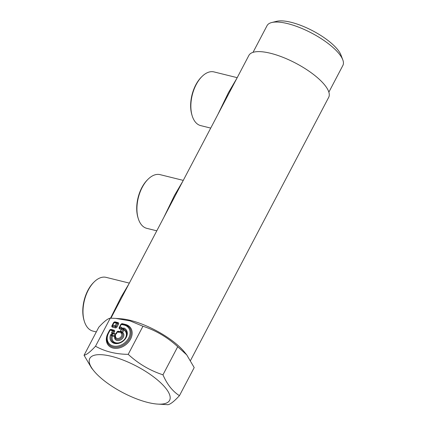 <?xml version="1.0" encoding="UTF-8"?>
<svg xmlns="http://www.w3.org/2000/svg" width="426" height="426" viewBox="0 0 426 426"><rect width="100%" height="100%" fill="white"/><g stroke="black" fill="none" stroke-linecap="round" stroke-linejoin="round"><path stroke-width="0.64" d="M110.93 318.169L248.88 55.417A45.076 14.899 27.7 0 1 270.553 53.287A45.076 14.899 27.7 0 1 312.902 74.002A45.076 14.899 27.7 0 1 328.696 97.32L190.555 360.433M115.771 318.398L121.037 318.792A45.076 14.899 27.7 0 1 130.329 320.368A45.076 14.899 27.7 0 1 184.495 352.11L186.726 354.874L177.717 346.721C167.493 337.301 155.905 330.475 142.95 326.252L130.047 320.895L115.771 318.398L110.265 318.158L95.515 346.247C91.057 351.067 87.628 353.953 85.227 354.911L84.055 355.273L98.805 327.184L100.978 324.91C105.052 320.767 108.145 318.515 110.265 318.158M128.881 283.977L121.112 297.082L110.542 318.158M182.813 181.252L174.538 195.326L163.856 217.361M236.744 78.528L228.469 92.602L217.787 114.637M157.215 404.061A45.076 14.899 27.7 0 1 93.757 370.748A45.076 14.899 27.7 0 1 89.204 360.476A45.076 14.899 27.7 0 1 131.027 363.442A45.076 14.899 27.7 0 1 170.171 398.331A45.076 14.899 27.7 0 1 157.215 404.061L167.988 404.7C170.107 404.338 173.201 402.085 177.275 397.943L179.447 395.674L194.197 367.585L186.726 354.874M84.055 355.273L91.531 367.979L93.757 370.748M179.447 395.674C172.589 391.318 167.099 384.364 162.966 374.816C150.016 370.588 138.429 363.761 128.205 354.341L142.95 326.252M128.205 354.341C115.941 354.24 105.046 351.541 95.515 346.247M108.252 333.233A0.82 0.272 27.7 0 1 108.22 333.068A0.82 0.272 27.7 0 1 108.614 333.025L110.132 330.139L112.576 330.746L113.38 330.469L113.604 331.114L112.576 330.746L111.591 332.621L112.533 333.148L115.867 333.888L116.756 332.189A1.432 1.086 141.7 0 1 118.534 331.279L120.164 331.678L121.767 328.414L121.831 327.365L122.31 328.558L123.194 329.176L123.055 329.479L122.661 329.186L123.716 328.984A0.82 0.495 113.7 0 1 123.875 327.967L121.985 328.563L122.805 328.92M121.927 328.808L121.767 328.414L119.812 327.929L119.589 327.285L119.812 327.929L119.589 327.285L120.031 326.918L119.812 327.929A0.82 0.463 103.9 0 1 119.749 328.973L121.57 329.319M122.661 329.186L121.756 329.16M120.473 331.604C120.531 331.236 120.963 331.343 121.772 331.929L121.575 332.275L122.645 332.546L121.639 332.658A0.82 0.517 121.7 0 0 121.596 332.626A0.82 0.517 121.7 0 0 120.835 332.903L120.345 331.689A0.82 0.341 31.1 0 1 121.564 332.275L121.564 332.275A0.82 0.282 26.5 0 0 120.617 331.763L119.195 332.387L120.356 331.827M120.441 331.46L119.727 332.008L117.784 331.529L117.118 331.987L119.195 332.387M115.558 334.288L116.415 333.814L115.249 334.303A0.82 0.527 101.5 0 0 114.977 335.656L114.658 336.641A5.08 3.85 141.7 0 0 120.542 339.964A5.08 3.85 141.7 0 0 122.645 332.546L123.897 330.161A7.838 5.937 141.7 0 1 125.271 338.255A7.838 5.937 141.7 0 1 116.239 342.887A7.838 5.937 141.7 0 1 112.373 336.077L114.658 336.641L115.584 335.597L115.057 334.618A0.82 0.469 105.5 0 0 114.977 335.656L114.637 335.587L115.238 334.181L116.021 333.851L117.07 331.849L117.784 331.529M115.249 334.303L115.6 334.288M111.591 332.621L111.969 333.862L112.256 333.558A0.82 0.341 100 0 0 111.937 334.495L112.89 333.601L115.228 334.181M112.059 334.953L112.373 336.077L110.531 334.815L111.969 333.862A0.82 0.421 95.2 0 0 112.001 334.921L114.637 335.587M112.256 333.558L112.661 333.563L112.256 333.558M110.132 330.139L110.52 329.729L109.807 330.049L108.22 333.068C106.431 336.615 106.25 339.889 107.687 342.893A13.323 10.096 141.7 0 0 125.201 343.803A13.323 10.096 141.7 0 0 128.37 326.55A13.323 10.096 141.7 0 0 124.791 324.745A0.82 0.463 103.9 0 0 124.669 324.681A0.82 0.463 103.9 0 0 124.142 325.059L121.09 324.42L121.756 323.962L121.043 324.282L119.621 327.45M121.373 324.372L119.589 327.285M119.749 328.973A1.432 1.086 141.7 0 1 119.227 327.493L120.728 324.623A1.432 1.086 141.7 0 1 122.512 323.712L125.436 324.436A14.138 10.714 141.7 0 1 130.58 339.059A14.138 10.714 141.7 0 1 113.034 348.063A14.138 10.714 141.7 0 1 107.89 333.441L109.493 330.39A1.432 1.086 141.7 0 1 111.271 329.479L114.024 330.161A1.432 1.086 141.7 0 1 114.546 331.641L113.657 333.34L112.693 333.579M114.546 331.641A0.82 0.272 27.7 0 1 113.604 331.114L112.533 333.148L112.661 333.563M117.352 322.903L117.576 323.547L116.548 323.18L117.352 322.903M117.012 326.944A0.82 0.272 27.7 0 1 116.069 326.417L115.302 326.811L115.212 325.725L116.069 326.417L117.576 323.547A0.82 0.272 27.7 0 0 118.519 324.074L117.012 326.944A1.432 1.086 141.7 0 1 115.233 327.855A0.82 0.463 103.9 0 0 115.302 326.811L112.544 326.13L112.32 325.485L112.768 325.118L112.544 326.13L112.32 325.485L112.768 325.118L115.212 325.725L116.548 323.18L113.827 322.62L114.493 322.162L113.779 322.482L112.352 325.65M115.153 335.986L114.977 335.656M123.178 329.245L123.897 330.161L123.716 328.984A8.648 6.555 -38.3 0 1 126.25 331.327C129.557 339.463 117.028 346.194 112.826 341.94A8.648 6.555 -38.3 0 1 111.521 335.241L112.001 334.921A0.82 0.341 100 0 1 111.937 334.495M121.596 332.626L121.964 332.892A4.265 3.232 141.7 0 0 121.639 332.658L121.564 332.275M162.966 374.816L177.717 346.721M253.033 52.345L267.054 25.645A42.818 14.154 27.7 0 1 271.756 22.519A42.818 14.154 27.7 0 1 287.641 23.627A42.818 14.154 27.7 0 1 342.781 59.81A42.818 14.154 27.7 0 1 342.877 65.455L328.861 92.154M271.756 22.519L276.73 21.3A38.723 12.796 27.7 0 1 291.096 22.301A38.723 12.796 27.7 0 1 340.96 55.018L342.781 59.81M96.319 331.923L92.852 331.066A27.658 15.565 -76.1 0 1 84.343 321.337A27.658 15.565 -76.1 0 1 83.485 317.711A27.658 15.565 -76.1 0 1 94.087 282.001A27.658 15.565 -76.1 0 1 106.149 277.369L129.334 283.109M84.343 321.337L84.082 320.501A26.636 14.99 -76.1 0 1 83.256 317.003A26.636 14.99 -76.1 0 1 93.464 282.619L94.087 282.001M156.789 230.817L146.784 228.341A27.658 15.565 -76.1 0 1 138.274 218.613A27.658 15.565 -76.1 0 1 137.417 214.986A27.658 15.565 -76.1 0 1 148.014 179.277A27.658 15.565 -76.1 0 1 160.08 174.644L183.265 180.384M138.274 218.613L138.013 217.777A26.636 14.99 -76.1 0 1 137.188 214.283A26.636 14.99 -76.1 0 1 147.396 179.894L148.014 179.277M210.721 128.093L200.71 125.617A27.658 15.565 -76.1 0 1 192.206 115.888A27.658 15.565 -76.1 0 1 191.349 112.262A27.658 15.565 -76.1 0 1 201.945 76.552A27.658 15.565 -76.1 0 1 214.012 71.919L237.197 77.665M192.206 115.888L191.945 115.052A26.636 14.99 -76.1 0 1 191.12 111.559A26.636 14.99 -76.1 0 1 201.328 77.175L201.945 76.552M112.214 325.72A0.82 0.272 27.7 0 1 111.958 325.693A1.432 1.086 141.7 0 0 112.48 327.173L115.233 327.855M111.958 325.693L113.465 322.823A1.432 1.086 141.7 0 1 115.244 321.912L117.997 322.594A1.432 1.086 141.7 0 1 118.519 324.074M121.772 331.929L123.055 329.479M112.208 334.548L112.288 335.006M125.436 324.436A0.82 0.463 -76.1 0 1 125.084 324.793M108.614 333.025A12.508 9.479 -38.3 0 0 113.167 345.965A12.508 9.479 -38.3 0 0 128.695 337.999A12.508 9.479 -38.3 0 0 124.142 325.059M111.271 329.479A0.82 0.463 -76.1 0 1 110.936 329.83M113.529 330.544A0.82 0.463 103.9 0 0 114.024 330.161M118.534 331.279A0.82 0.463 -76.1 0 1 118.199 331.63M122.177 324.064A0.82 0.463 103.9 0 0 122.512 323.712M121.831 327.365L120.031 326.918M116.415 333.814L117.395 331.939M117.997 322.594A0.82 0.463 -76.1 0 1 117.501 322.972M114.908 322.264A0.82 0.463 103.9 0 0 115.244 321.912M112.48 327.173A0.82 0.463 103.9 0 0 112.544 326.13M114.104 322.573L112.768 325.118M121.964 332.892A4.265 3.232 141.7 0 1 120.947 338.42A4.265 3.232 141.7 0 1 115.339 338.127L115.132 335.784M115.584 335.597A3.456 2.62 -38.3 0 0 119.541 338.042A3.456 2.62 -38.3 0 0 120.835 332.903M110.531 334.815A9.463 7.167 -38.3 0 0 114.882 343.505A9.463 7.167 -38.3 0 0 126.032 337.781A9.463 7.167 -38.3 0 0 123.875 327.967M121.932 328.537L120.457 331.439M112.56 333.505L112.89 333.601M121.756 323.962L124.669 324.681L128.37 326.55M113.231 330.4L110.515 329.729M117.203 322.833L114.487 322.162"/></g></svg>
